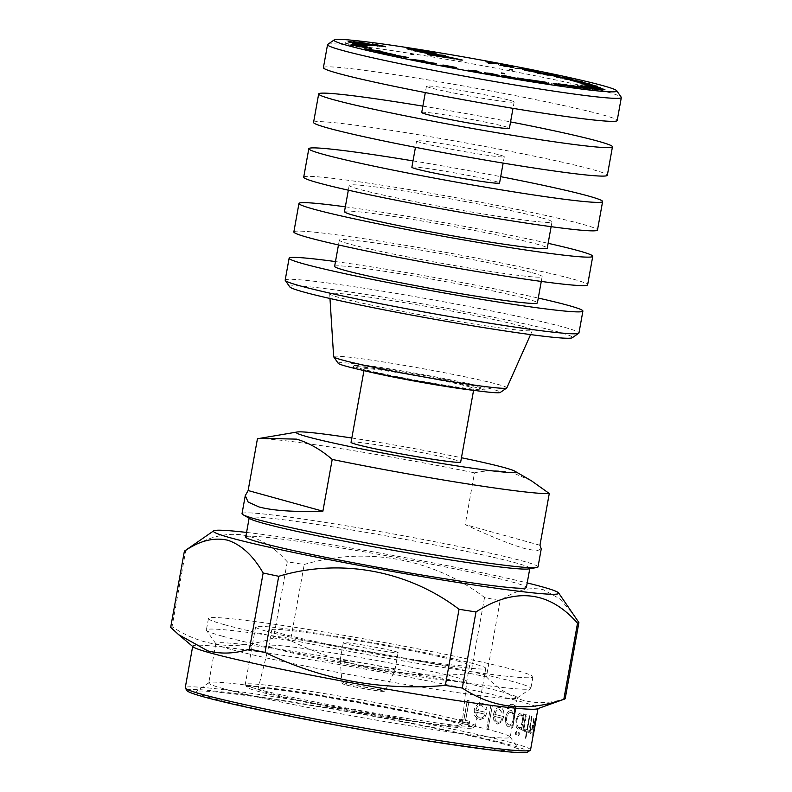 <?xml version="1.0" encoding="UTF-8"?>
<svg xmlns="http://www.w3.org/2000/svg" width="792" height="792" viewBox="0 0 792 792"><rect width="100%" height="100%" fill="white"/><g stroke="black" fill="none" stroke-linecap="round" stroke-linejoin="round"><path stroke-width="0.59" stroke-dasharray="3.96 2.97" d="M504.385 74.022L501.257 73.498L504.385 74.022M512.345 70.33L509.226 69.805L512.345 70.33M413.681 54.856L410.553 54.331L413.681 54.856M426.195 53.272L424.195 52.935L426.195 53.272M423.75 52.886L426.908 53.42L423.75 52.886M422.671 52.737L413.028 50.886L426.324 53.509L431.521 55.084L427.779 55.202L444.975 57.687A13.702 0.624 -169.8 0 0 447.46 58.054L462.191 60.578L439.748 55.688L445.084 55.895L439.035 55.499L422.671 52.737L422.76 52.232M434.828 55.994L434.927 55.45M327.749 44.392A149.252 6.772 -169.8 0 1 445.45 59.152A149.252 6.772 -169.8 0 1 606.652 91.842A149.252 6.772 -169.8 0 1 621.225 97.198M323.403 67.666A149.252 6.772 -169.8 0 1 438.045 81.596A149.252 6.772 -169.8 0 1 602.514 114.84A149.252 6.772 -169.8 0 1 617.186 120.523M509.761 100.287A44.55 2.02 -169.8 0 1 514.147 101.99A44.55 2.02 -169.8 0 1 479.922 97.832A44.55 2.02 -169.8 0 1 430.828 87.902A44.55 2.02 -169.8 0 1 426.452 86.209A44.55 2.02 -169.8 0 1 460.667 90.367A44.55 2.02 -169.8 0 1 509.761 100.287M421.72 112.494A44.55 2.02 -169.8 0 1 455.945 116.652A44.55 2.02 -169.8 0 1 505.039 126.572A44.55 2.02 -169.8 0 1 509.414 128.264M499.91 155.044A44.55 2.02 -169.8 0 1 504.296 156.737A44.55 2.02 -169.8 0 1 470.072 152.579A44.55 2.02 -169.8 0 1 420.978 142.659A44.55 2.02 -169.8 0 1 416.602 140.966A44.55 2.02 -169.8 0 1 450.816 145.114A44.55 2.02 -169.8 0 1 499.91 155.044M411.87 167.241A44.55 2.02 -169.8 0 1 446.094 171.399A44.55 2.02 -169.8 0 1 495.188 181.328A44.55 2.02 -169.8 0 1 499.564 183.021M541.867 217.919A103.029 4.673 -169.8 0 1 551.994 221.849A103.029 4.673 -169.8 0 1 472.854 212.236A103.029 4.673 -169.8 0 1 359.32 189.288A103.029 4.673 -169.8 0 1 349.193 185.358A103.029 4.673 -169.8 0 1 428.333 194.971A103.029 4.673 -169.8 0 1 541.867 217.919M344.47 211.642A103.029 4.673 -169.8 0 1 423.601 221.255A103.029 4.673 -169.8 0 1 537.134 244.203A103.029 4.673 -169.8 0 1 547.262 248.134M532.016 272.676A103.029 4.673 -169.8 0 1 542.144 276.606A103.029 4.673 -169.8 0 1 463.003 266.993A103.029 4.673 -169.8 0 1 349.47 244.045A103.029 4.673 -169.8 0 1 339.342 240.115A103.029 4.673 -169.8 0 1 418.483 249.727A103.029 4.673 -169.8 0 1 532.016 272.676M334.61 266.399A103.029 4.673 -169.8 0 1 413.751 276.012A103.029 4.673 -169.8 0 1 527.284 298.96A103.029 4.673 -169.8 0 1 537.412 302.881M289.773 286.892A143.679 6.514 -169.8 0 1 396.911 299.455A143.679 6.514 -169.8 0 1 558.37 331.987A143.679 6.514 -169.8 0 1 572.299 337.729M285.179 280.111A149.252 6.772 -169.8 0 1 399.821 294.04A149.252 6.772 -169.8 0 1 564.29 327.284A149.252 6.772 -169.8 0 1 578.962 332.977M333.65 356.707A87.991 3.99 -169.8 0 1 400.762 364.795A87.991 3.99 -169.8 0 1 498.198 384.476A87.991 3.99 -169.8 0 1 506.84 387.872M522.354 326.334A103.029 4.673 -169.8 0 1 532.471 330.313A103.029 4.673 -169.8 0 1 452.796 320.552A103.029 4.673 -169.8 0 1 339.817 297.703A103.029 4.673 -169.8 0 1 329.69 293.822A103.029 4.673 -169.8 0 1 408.276 303.296A103.029 4.673 -169.8 0 1 522.354 326.334M338.204 363.31A82.418 3.742 -169.8 0 1 399.663 370.517A82.418 3.742 -169.8 0 1 492.277 389.179A82.418 3.742 -169.8 0 1 500.267 392.466M293.852 231.927A149.252 6.772 -169.8 0 1 408.494 245.857A149.252 6.772 -169.8 0 1 572.962 279.101A149.252 6.772 -169.8 0 1 587.634 284.793M303.702 177.17A149.252 6.772 -169.8 0 1 418.344 191.1A149.252 6.772 -169.8 0 1 582.813 224.344A149.252 6.772 -169.8 0 1 597.485 230.036M313.553 122.423A149.252 6.772 -169.8 0 1 428.195 136.353A149.252 6.772 -169.8 0 1 592.663 169.597A149.252 6.772 -169.8 0 1 607.335 175.28M267.092 631.402A116.949 5.306 10.2 0 0 395.97 657.459A116.949 5.306 10.2 0 0 485.793 668.369A116.949 5.306 10.2 0 0 474.299 663.914A116.949 5.306 10.2 0 0 345.421 637.867A116.949 5.306 10.2 0 0 255.598 626.947A116.949 5.306 10.2 0 0 267.092 631.402M256.747 688.901A116.949 5.306 10.2 0 0 383.061 714.513A116.949 5.306 10.2 0 0 475.289 726.076A116.949 5.306 10.2 0 0 475.457 725.858A116.949 5.306 10.2 0 0 463.954 721.403A116.949 5.306 10.2 0 0 335.085 695.356A116.949 5.306 10.2 0 0 245.253 684.437A116.949 5.306 10.2 0 0 245.322 684.694A116.949 5.306 10.2 0 0 256.747 688.901M461.587 723.284A114.721 5.207 -169.8 0 1 472.705 727.868A114.721 5.207 -169.8 0 1 382.239 716.522A114.721 5.207 -169.8 0 1 258.331 691.396A114.721 5.207 -169.8 0 1 247.124 687.278A114.721 5.207 -169.8 0 1 332.67 697.307A114.721 5.207 -169.8 0 1 461.587 723.284M268.191 692.941A103.584 4.702 -169.8 0 1 258.014 688.981A103.584 4.702 -169.8 0 1 337.729 698.692A103.584 4.702 -169.8 0 1 451.717 721.74A103.584 4.702 -169.8 0 1 461.904 725.67A103.584 4.702 -169.8 0 1 382.496 716.047A103.584 4.702 -169.8 0 1 268.191 692.941M278.794 649.569A100.525 4.564 -169.8 0 1 268.904 645.737A100.525 4.564 -169.8 0 1 268.914 645.718A100.525 4.564 -169.8 0 1 346.272 655.142A100.525 4.564 -169.8 0 1 456.885 677.506A100.525 4.564 -169.8 0 1 466.775 681.328A100.525 4.564 -169.8 0 1 466.775 681.338A100.525 4.564 -169.8 0 1 389.555 671.953A100.525 4.564 -169.8 0 1 278.794 649.569M459.746 661.627A100.525 4.564 10.2 0 0 348.975 639.243A100.525 4.564 10.2 0 0 271.765 629.858A100.525 4.564 10.2 0 0 281.645 633.689A100.525 4.564 10.2 0 0 392.416 656.083A100.525 4.564 10.2 0 0 469.626 665.458A100.525 4.564 10.2 0 0 459.746 661.627M395.366 651.529A27.849 1.267 -169.8 0 1 398.099 652.588A27.849 1.267 -169.8 0 1 376.715 649.994A27.849 1.267 -169.8 0 1 346.025 643.787A27.849 1.267 -169.8 0 1 343.292 642.728A27.849 1.267 -169.8 0 1 364.676 645.322A27.849 1.267 -169.8 0 1 395.366 651.529M392.208 669.052A27.849 1.267 -169.8 0 1 394.951 670.111A27.849 1.267 -169.8 0 1 394.941 670.121A27.849 1.267 -169.8 0 1 373.398 667.488A27.849 1.267 -169.8 0 1 342.877 661.31A27.849 1.267 -169.8 0 1 340.134 660.261A27.849 1.267 -169.8 0 1 340.134 660.251A27.849 1.267 -169.8 0 1 361.528 662.845A27.849 1.267 -169.8 0 1 392.208 669.052M187.15 690.743A173.2 7.861 -169.8 0 1 316.305 705.89A173.2 7.861 -169.8 0 1 510.929 745.094A173.2 7.861 -169.8 0 1 527.719 752.024M530.541 749.905A175.428 7.96 10.2 0 0 513.295 743.223A175.428 7.96 10.2 0 0 319.978 704.147A175.428 7.96 10.2 0 0 185.239 687.773M503.029 743.856A164.29 7.455 10.2 0 0 325.591 707.88A164.29 7.455 10.2 0 0 196.03 691.634A164.29 7.455 10.2 0 0 211.959 698.197A164.29 7.455 10.2 0 0 396.564 735.392A164.29 7.455 10.2 0 0 519.077 749.757A164.29 7.455 10.2 0 0 503.029 743.856M223.79 688.793A153.153 6.95 -169.8 0 1 208.732 682.961A153.153 6.95 -169.8 0 1 208.949 682.674A153.153 6.95 -169.8 0 1 329.719 697.821A153.153 6.95 -169.8 0 1 495.139 731.362A153.153 6.95 -169.8 0 1 510.097 736.857A153.153 6.95 -169.8 0 1 510.197 737.194A153.153 6.95 -169.8 0 1 392.555 722.908A153.153 6.95 -169.8 0 1 223.79 688.793M222.592 636.243A164.845 7.474 -169.8 0 1 206.494 630.333A164.845 7.474 -169.8 0 1 206.385 629.967A164.845 7.474 -169.8 0 1 333.006 645.351A164.845 7.474 -169.8 0 1 514.661 682.07A164.845 7.474 -169.8 0 1 530.868 688.347A164.845 7.474 -169.8 0 1 530.64 688.654A164.845 7.474 -169.8 0 1 400.643 672.349A164.845 7.474 -169.8 0 1 222.592 636.243M230.888 649.371A153.153 6.95 -169.8 0 1 215.929 643.876A153.153 6.95 -169.8 0 1 215.83 643.54A153.153 6.95 -169.8 0 1 333.462 657.825A153.153 6.95 -169.8 0 1 502.227 691.941A153.153 6.95 -169.8 0 1 517.285 697.772A153.153 6.95 -169.8 0 1 517.077 698.059A153.153 6.95 -169.8 0 1 396.307 682.912A153.153 6.95 -169.8 0 1 230.888 649.371M516.81 720.423L518.037 716.849L520.7 714.859C522.215 715.592 522.69 717.928 522.106 721.868C521.294 725.759 520.067 727.63 518.433 727.492L516.691 724.324L516.81 720.423L516.79 724.333L518.532 727.511C520.156 727.66 521.384 725.779 522.205 721.888L522.106 721.868M523.136 716.691L523.641 713.919A175.537 7.96 -169.8 0 1 524.363 714.137L521.482 730.145A175.537 7.96 10.2 0 0 520.76 729.927L521.294 726.967L518.166 729.472L516.295 727.115L516.028 720.225L518.651 714.018L520.898 712.849L523.136 716.691L521.027 712.879L518.552 714.008L515.929 720.205L516.196 727.096L518.404 729.521L521.195 726.947L520.661 729.907A175.428 7.96 -169.8 0 1 521.384 730.125L524.264 714.117A175.428 7.96 10.2 0 0 523.542 713.909L523.037 716.671M522.205 721.888C522.789 717.968 522.324 715.631 520.799 714.869L518.136 716.869L516.909 720.443M518.968 732.075L517.909 733.689L518.305 735.728L519.344 734.105L519.067 732.085L519.344 734.105M516.443 731.353L515.335 732.966L515.79 735.006L516.879 733.392L516.542 731.372L516.879 733.392M536.055 719.245A175.428 7.96 10.2 0 0 536.065 719.186L534.452 728.145M533.372 733.541L533.184 735.194A175.428 7.96 -169.8 0 1 533.174 735.243A175.428 7.96 -169.8 0 1 533.164 735.293L532.996 735.758M533.659 725.69L535.293 720.185L535.263 723.096L535.61 718.215L533.353 725.927L532.689 734.808L534.669 726.591A175.428 7.96 10.2 0 0 533.659 725.69L533.768 725.7A175.537 7.96 -169.8 0 1 534.778 726.611L534.669 726.591M531.967 716.691A175.428 7.96 10.2 0 0 531.511 716.513L528.63 732.521A175.428 7.96 -169.8 0 1 529.086 732.689L529.601 729.808L530.284 733.491C531.165 733.204 531.986 730.66 532.759 725.848L534.234 717.671A175.428 7.96 10.2 0 0 533.917 717.522L531.877 728.67L530.571 731.491L530.214 726.799L532.066 716.701L530.214 726.799M525.65 731.471A175.428 7.96 -169.8 0 1 526.462 731.739L525.304 738.203A175.428 7.96 -169.8 0 1 525.848 738.392L527.007 731.927A175.428 7.96 -169.8 0 1 527.739 732.194L528.096 730.224A175.428 7.96 10.2 0 0 527.363 729.967L529.888 715.928A175.428 7.96 10.2 0 0 529.343 715.74L526.819 729.779A175.428 7.96 10.2 0 0 526.007 729.501L525.65 731.471L526.007 729.501M526.324 714.75A175.428 7.96 10.2 0 0 525.66 714.542L522.779 730.551A175.428 7.96 -169.8 0 1 523.443 730.759L523.868 728.402L524.66 731.442L525.284 731.066L524.482 725.66L526.423 714.77L524.482 725.66M193.149 646.876A175.428 7.96 -169.8 0 1 192.723 646.163A175.428 7.96 -169.8 0 1 327.472 662.528A175.428 7.96 -169.8 0 1 520.78 701.603A175.428 7.96 -169.8 0 1 538.025 708.296A175.428 7.96 -169.8 0 1 537.382 708.81M565.201 698.653C550.925 703.237 537.035 703.821 523.532 700.415C510.286 696.485 497.921 688.644 486.417 676.883L500.108 600.762C515.077 590.327 529.521 586.654 543.441 589.743L559.746 598.782L574.081 615.146M224.661 624.749A164.845 7.474 -169.8 0 1 208.454 618.463A164.845 7.474 -169.8 0 1 335.075 633.847A164.845 7.474 -169.8 0 1 516.731 670.567A164.845 7.474 -169.8 0 1 532.937 676.853A164.845 7.474 -169.8 0 1 406.316 661.468A164.845 7.474 -169.8 0 1 224.661 624.749M468.399 386.555A55.688 2.524 -169.8 0 1 473.873 388.684A55.688 2.524 -169.8 0 1 431.105 383.486A55.688 2.524 -169.8 0 1 369.735 371.082A55.688 2.524 -169.8 0 1 364.261 368.953A55.688 2.524 -169.8 0 1 407.038 374.151A55.688 2.524 -169.8 0 1 468.399 386.555M351.054 442.322A55.688 2.524 -169.8 0 1 393.832 447.52A55.688 2.524 -169.8 0 1 455.202 459.924A55.688 2.524 -169.8 0 1 460.677 462.053M531.452 480.803L513.681 473.2C501.118 470.032 488.06 469.913 474.507 472.834L465.201 524.591C491.466 536.788 511.543 544.837 525.452 548.757L536.847 550.846L541.243 548.915M242.025 513.662A150.361 6.821 -169.8 0 1 357.519 527.69A150.361 6.821 -169.8 0 1 523.215 561.182A150.361 6.821 -169.8 0 1 538.006 566.914M250.153 518.819A142.57 6.465 -169.8 0 1 249.203 517.829A142.57 6.465 -169.8 0 1 358.707 531.135A142.57 6.465 -169.8 0 1 515.81 562.894A142.57 6.465 -169.8 0 1 529.828 568.329A142.57 6.465 -169.8 0 1 528.591 568.923M360.013 368.428A66.884 3.029 10.2 0 0 433.719 383.328A66.884 3.029 10.2 0 0 485.09 389.565A66.884 3.029 10.2 0 0 478.517 387.021A66.884 3.029 10.2 0 0 404.811 372.121A66.884 3.029 10.2 0 0 353.44 365.874A66.884 3.029 10.2 0 0 360.013 368.428M362.706 370.29A66.884 3.029 -169.8 0 1 359.815 369.517A66.884 3.029 -169.8 0 1 353.242 366.973A66.884 3.029 -169.8 0 1 404.613 373.21A66.884 3.029 -169.8 0 1 478.318 388.11A66.884 3.029 -169.8 0 1 484.892 390.664A66.884 3.029 -169.8 0 1 474.863 390.476M245.748 536.996A142.57 6.465 -169.8 0 1 355.262 550.301A142.57 6.465 -169.8 0 1 512.365 582.051A142.57 6.465 -169.8 0 1 526.383 587.486M257.44 438.778A150.361 6.821 -169.8 0 1 474.507 472.834M351.826 438.016A111.385 5.049 -169.8 0 1 461.449 457.746M539.966 545.242L465.201 524.591M246.569 532.432A175.428 7.96 -169.8 0 1 527.205 582.922M184.595 551.004A200.485 9.098 -169.8 0 1 185.734 550.598C224.611 525.65 258.459 529.393 287.278 561.825A200.485 9.098 -169.8 0 1 304.217 564.488C365.399 546.203 433.214 558.32 484.536 597.475A200.485 9.098 -169.8 0 1 500.108 600.762M170.676 627.353A200.485 9.098 -169.8 0 1 172.042 626.719L185.734 550.598M287.278 561.825L273.577 637.946A200.485 9.098 -169.8 0 1 290.525 640.599L304.217 564.488M484.536 597.475L470.844 673.596A200.485 9.098 -169.8 0 1 486.417 676.883M273.577 637.946C236.887 650.875 203.039 647.133 172.042 626.719M470.844 673.596C408.009 679.308 347.906 668.309 290.525 640.599M467.3 700.375L463.765 720.027A175.428 7.96 10.2 0 0 459.39 719.096L458.984 721.344A175.428 7.96 -169.8 0 1 469.26 723.551L469.656 721.304A175.428 7.96 10.2 0 0 465.518 720.403L469.052 700.752A175.428 7.96 10.2 0 0 467.3 700.375L467.419 700.395A175.537 7.96 -169.8 0 1 469.171 700.772L469.052 700.752M475.814 710.107C476.814 706.474 478.724 704.85 481.536 705.246L485.417 709.622L486.862 708.998C486.199 705.761 484.605 703.87 482.08 703.316L481.585 703.237L482.08 703.316C478.18 702.751 475.527 705.019 474.121 710.127L474.685 715.8L479.14 719.898L484.585 717.849L486.862 712.582A175.428 7.96 10.2 0 0 475.814 710.107L475.923 710.117A175.537 7.96 -169.8 0 1 486.961 712.602L486.862 712.582M512.236 704.355L512.751 704.454C514.562 704.831 515.533 706.682 515.661 710.008L512.771 727.69A175.537 7.96 10.2 0 0 511.83 727.442L512.335 724.64L508.613 726.898C506.048 725.739 505.058 722.621 505.633 717.532C506.83 712.661 508.791 710.345 511.503 710.602L514.157 714.503L514.305 713.671C515.127 709.474 514.463 707.048 512.295 706.395L508.533 708.672A175.537 7.96 10.2 0 0 507.444 708.394C508.969 705.167 510.741 703.86 512.751 704.454L512.652 704.444C510.652 703.831 508.89 705.147 507.345 708.385A175.428 7.96 -169.8 0 1 508.434 708.652L512.196 706.385C514.354 707.009 515.018 709.434 514.206 713.661L514.058 714.493L511.404 710.582C508.702 710.315 506.741 712.632 505.534 717.522C504.95 722.591 505.94 725.71 508.513 726.878L512.236 724.63L511.731 727.422A175.428 7.96 -169.8 0 1 512.672 727.68L515.562 709.988C515.443 706.682 514.473 704.831 512.652 704.444L512.236 704.365M494.832 714.433C495.723 710.85 497.327 709.187 499.643 709.424L502.633 713.671L503.831 713.008C503.425 709.85 502.207 708.018 500.158 707.503L500.158 707.503C496.94 707.117 494.703 709.454 493.456 714.503L493.723 720.136L497.208 724.076L501.683 721.868L503.692 716.572A175.428 7.96 10.2 0 0 494.832 714.433L494.931 714.453A175.537 7.96 -169.8 0 1 503.801 716.582L503.692 716.572M492.208 705.919A175.428 7.96 10.2 0 0 490.832 705.603L486.793 728.066A175.428 7.96 -169.8 0 1 488.169 728.383L492.317 705.939L488.169 728.383M533.283 735.263A175.537 7.96 10.2 0 0 533.293 735.214L536.174 719.205M534.778 726.611L532.798 734.818L533.462 725.937L535.768 718.255L535.372 723.116L535.402 720.195L533.768 725.7M533.333 727.67A175.428 7.96 -169.8 0 1 534.253 728.442L533.056 732.847L533.333 727.67L533.155 732.857L534.362 728.462A175.537 7.96 10.2 0 0 533.432 727.68M530.313 726.808L530.67 731.511L531.976 728.689L534.026 717.542A175.537 7.96 -169.8 0 1 534.333 717.691L532.867 725.868C532.095 730.66 531.264 733.214 530.383 733.501L529.699 729.818L529.185 732.709A175.537 7.96 10.2 0 0 528.729 732.541L531.511 716.513M526.106 729.521A175.537 7.96 -169.8 0 1 526.918 729.788L529.442 715.75A175.537 7.96 -169.8 0 1 529.987 715.938L527.462 729.976A175.537 7.96 -169.8 0 1 528.195 730.244L527.838 732.204A175.537 7.96 10.2 0 0 527.106 731.947L525.947 738.401A175.537 7.96 10.2 0 0 525.403 738.213L526.462 731.739M526.561 731.759A175.537 7.96 10.2 0 0 525.759 731.481M524.581 725.68L525.383 731.075L524.759 731.452L523.967 728.412L523.542 730.769A175.537 7.96 10.2 0 0 522.878 730.561L525.66 714.542M525.759 714.562A175.537 7.96 -169.8 0 1 526.423 714.77M516.978 733.412L515.889 735.026L515.335 732.966M515.434 732.976L516.542 731.372M519.443 734.125L518.404 735.738L517.909 733.689M518.008 733.709L519.067 732.085M513.157 719.512C512.355 723.294 510.949 725.106 508.949 724.937C506.949 724.096 506.177 721.69 506.642 717.71C507.543 713.958 509.038 712.236 511.107 712.562C513.058 713.255 513.731 715.572 513.157 719.512L513.256 719.532C513.84 715.602 513.157 713.295 511.206 712.582L510.929 712.533M510.929 712.523L511.206 712.582C509.157 712.236 507.662 713.948 506.741 717.73C506.276 721.7 507.038 724.106 509.048 724.947C511.038 725.145 512.434 723.334 513.256 719.532M503.801 716.582L501.781 721.888L497.307 724.086L493.822 720.146L493.565 714.523C494.792 709.483 497.029 707.147 500.257 707.513C502.286 708.008 503.514 709.84 503.93 713.018L502.732 713.681L499.752 709.444C497.435 709.187 495.832 710.85 494.931 714.453M494.614 716.433A175.428 7.96 -169.8 0 1 502.197 718.255C501.128 721.195 499.603 722.482 497.623 722.126L495.267 719.997L494.614 716.433L495.366 720.017L497.722 722.136C499.693 722.512 501.217 721.225 502.296 718.265A175.537 7.96 10.2 0 0 494.713 716.443M488.268 728.402A175.537 7.96 10.2 0 0 486.902 728.076L490.832 705.603M490.941 705.613A175.537 7.96 -169.8 0 1 492.317 705.939M486.961 712.602L484.694 717.859L479.239 719.908L474.794 715.819L474.23 710.137C475.616 705.038 478.269 702.771 482.189 703.336C484.694 703.87 486.288 705.761 486.971 709.018L485.516 709.642L481.645 705.256C478.853 704.86 476.942 706.474 475.923 710.117M475.626 712.107A175.428 7.96 -169.8 0 1 485.07 714.216C483.823 717.176 481.991 718.413 479.566 717.948L476.576 715.721L475.626 712.107L476.685 715.74L479.675 717.968C482.08 718.443 483.912 717.196 485.169 714.236A175.537 7.96 10.2 0 0 475.735 712.127M469.171 700.772L465.627 720.423A175.537 7.96 -169.8 0 1 469.765 721.324L469.359 723.571A175.537 7.96 10.2 0 0 459.103 721.354L459.508 719.116A175.537 7.96 -169.8 0 1 463.874 720.047L463.765 720.027M463.874 720.047L467.419 700.395M422.869 106.128A149.252 6.772 -169.8 0 1 510.563 121.909M413.008 160.885A149.252 6.772 -169.8 0 1 500.712 176.665M345.332 206.821A149.252 6.772 -169.8 0 1 548.133 243.312M335.481 261.578A149.252 6.772 -169.8 0 1 538.283 298.059M490.337 62.905L485.724 62.053L490.357 62.816M485.823 61.499L485.724 62.053M488.12 62.816L488.03 63.36L489.505 63.073M490.228 63.202L490.129 63.756L488.03 63.36M492.545 62.746L490.129 63.756M497.138 63.598L497.049 64.152L492.446 63.291M497.386 63.548L497.049 64.152M491.317 62.994L497.287 64.103M511.008 67.043L512.295 67.775L504.058 66.419L498.505 64.964L501.583 65.3L513.394 67.577L500.188 65.38L500.287 64.825M504.454 65.924L510.929 67.469M500.514 64.786L500.415 65.34L504.365 66.389M513.741 67.33L513.642 67.874L513.454 67.27M498.564 64.607L498.208 65.003L498.307 64.459M504.157 65.865L504.058 66.419M512.394 67.231L512.295 67.775M501.138 64.904L512.008 67.478L501.049 65.37M507.801 65.885L507.702 66.429M503.702 65.162L503.603 65.716M514.978 67.944L514.879 68.488L524.591 69.34L514.879 68.488M516.82 68.31L516.721 68.855M524.69 68.795L524.591 69.34M534.273 71.706L535.243 72.409L526.65 70.894L523.423 69.815L527.432 70.359L538.213 72.567L524.363 70.171L524.462 69.617M527.432 70.488L534.194 72.151M525.244 69.627L525.146 70.171L527.353 70.943M537.332 72.092L537.233 72.646L538.293 72.141M523.462 69.617L522.443 69.815L522.542 69.27M526.749 70.349L526.65 70.894M535.342 71.864L535.243 72.409M526.205 69.815L536.135 72.329L536.491 71.735M536.224 71.864L526.116 70.28M533.362 70.943L533.264 71.498M529.284 70.191L529.185 70.736M555.014 75.745L558.152 76.675L547.262 75.329L538.817 73.765L535.531 72.765L537.144 73.161L537.243 72.616M552.123 74.903L554.944 76.141M540.936 73.28L552.054 75.329M542.411 73.616L542.312 74.161C538.798 73.379 538.332 73.121 540.916 73.399L539.233 73.319L539.332 72.765M549.004 75.012L542.312 74.161M539.926 73.428L548.45 75.359M537.313 72.587L537.214 73.131L539.847 73.874M535.6 72.409L535.214 72.824L535.313 72.27M538.916 73.21L538.817 73.765M547.361 74.785L547.262 75.329M558.251 76.131L558.152 76.675M551.173 74.686L551.074 75.24L541.134 73.656L541.233 73.111M552.083 75.389L553.39 75.874L553.489 75.319M543.698 73.884L552.014 75.794C554.073 76.022 553.766 75.834 551.074 75.24M542.52 73.181L542.421 73.725C540.411 73.517 540.807 73.715 543.619 74.329M572.23 79.457L573.448 80.18L556.301 77.309C553.469 76.616 553.747 76.487 557.142 76.933L572.151 79.883M573.547 79.636L573.448 80.18M557.212 76.527L557.142 76.933C553.747 76.487 553.469 76.616 556.301 77.309L556.4 76.765M560.795 77.755L560.696 78.299M562.082 78.052L561.983 78.606M567.171 78.26L567.072 78.814L558.4 77.23C555.836 76.903 555.628 77.002 557.786 77.527L566.448 79.101C569.101 79.448 569.309 79.358 567.072 78.814C569.309 79.358 569.101 79.448 566.448 79.101L566.528 78.665M558.499 76.685L558.4 77.23C555.836 76.903 555.628 77.002 557.786 77.527L557.865 77.091M571.022 78.725L570.804 79.259L568.498 78.834L570.804 79.259L570.903 78.715M568.715 78.319L568.498 78.834L568.597 78.289M574.843 79.616L574.626 80.15L572.319 79.725L574.626 80.15L574.725 79.596M572.537 79.2L572.319 79.725L572.418 79.18M564.389 78.606L564.29 79.151L581.239 82.091L564.29 79.151M565.518 78.883L565.419 79.438M574.408 80.22L574.309 80.764M579.011 81.091L578.912 81.635M579.378 81.2L579.279 81.744M581.338 81.546L581.239 82.091M578.219 80.764L578.12 81.309M583.664 82.309L589.535 83.714L586.11 83.358L570.22 80.655L583.595 82.695M580.892 81.576L580.793 82.13M570.319 80.101L570.22 80.655M571.299 80.358L571.2 80.913M583.199 82.18L583.1 82.734M584.734 82.586L584.635 83.13M586.209 82.814L586.11 83.358M589.634 83.17L589.535 83.714M574.052 81.111L573.952 81.655L591.901 85.041L592 84.487M574.804 81.329L573.952 81.655M583.991 82.814L583.892 83.368L574.705 81.873M589.723 83.992L589.624 84.546L583.892 83.368M588.327 84.071L590 84.694L590.099 84.15M578.378 82.378L578.279 82.932L588.248 84.516M579.12 82.596L578.279 82.932M591.515 84.506L579.021 83.15M589.01 83.606L588.911 84.16M588.179 84.952L587.595 85.496L581.506 84.12L581.358 83.427M583.288 84.041L588.09 85.506M587.991 84.368L587.892 84.912L583.219 84.397L583.169 83.764M591.02 85.536L590.921 86.081L587.892 84.912M595.752 86.259L595.653 86.803L590.921 86.081M597.237 86.387L597.396 86.892L597.495 86.348M593.089 85.318L597.168 86.764L595.653 86.803M587.634 84.308L593.01 85.764M581.605 83.576L581.506 84.12L587.555 84.764M587.694 84.952L587.595 85.496M589.634 85.001L592.099 86.179L595.337 86.447L589.594 85.209M595.436 85.902L595.337 86.447L595.584 86.001M593.168 85.338L593.069 85.882M584.159 84.516L584.06 85.061L600.227 88.169L584.06 85.061M584.347 84.645L584.248 85.189M594.782 86.486L594.683 87.031M598.237 87.288L598.297 87.823M599.98 87.645L600.237 88.189M599.554 87.308L599.455 87.853M590.971 87.466L604.811 90.001L590.743 87.526L583.922 86.041L591.06 87.011M604.91 89.456L604.811 90.001M586.357 85.853L586.258 86.407M588.159 86.061L588.06 86.605M604.741 89.526L604.643 90.07M593.861 87.853L602.94 90.377L581.684 86.348L593.782 88.308M581.754 85.912L581.526 86.377L581.625 85.833M590.872 87.862L590.773 88.417M603.039 89.833L603.088 90.347L603.187 89.793M593.416 87.764L593.317 88.318L583.397 86.714L583.496 86.17M591.228 87.932L593.317 88.318M583.595 86.14L583.496 86.694L591.149 88.387M596.485 89.565L597.881 90.209L596.455 90.13L577.15 86.318L596.426 89.852M597.98 89.654L597.881 90.209M577.249 85.774L577.15 86.318M596.554 89.575L596.455 90.13M589.159 88.991L590.258 89.654L588.288 89.466L570.25 85.754L589.09 89.347M590.357 89.1L590.258 89.654M570.349 85.209L570.25 85.754M588.387 88.912L588.288 89.466M576.398 87.09L576.299 87.635L577.497 87.783C580.665 88.486 581.13 88.714 578.873 88.486L558.033 84.388L566.537 85.388L577.388 88.159L578.477 87.655M577.457 87.734L577.388 88.159C578.932 88.318 578.576 88.14 576.299 87.635M558.132 83.843L558.033 84.388M559.716 84.18L559.617 84.724M565.498 84.863L565.399 85.407M570.21 86.427L570.111 86.971M578.972 87.932L578.873 88.486L580.318 88.555L580.417 88.001M553.153 83.635L560.558 85.189M561.082 85.437L563.013 86.447L553.083 84.051M563.409 85.942L563.31 86.486M548.361 82.546L548.262 83.091M549.915 83.061L549.816 83.615M551.301 83.378L551.202 83.922M553.083 83.615L552.984 84.16M563.112 85.902L563.013 86.447M558.914 84.397L558.815 84.942L554.459 84.358L560.459 85.724L558.815 84.942M549.034 83.853L548.519 84.338L528.799 80.249L545.213 82.675M548.618 83.794L548.519 84.338M546.876 83.427L548.935 84.397M543.48 81.853L543.381 82.398M528.898 79.705L528.799 80.249M539.154 81.833L546.242 83.754L539.075 82.269M545.035 82.586L544.936 83.13M531.798 81.249L533.669 81.913L533.768 81.368M521.007 78.537L531.798 81.269C534.808 82.041 534.224 82.14 530.036 81.546L518.948 79.24L517.196 78.606L517.295 78.061M519.047 78.685L518.948 79.24C516.018 78.467 516.671 78.388 520.918 78.982M530.125 81.002L530.036 81.546M529.224 80.853L529.145 81.309C532.194 81.715 532.481 81.606 529.996 80.982L519.176 78.992L529.145 81.309C532.194 81.715 532.481 81.606 529.996 80.982L530.096 80.428M521.74 78.646L521.641 79.2M506.187 76.131L516.77 79.16L516.869 78.606M515.265 78.547L515.8 78.725C518.027 79.378 516.829 79.358 512.196 78.656L502.296 76.487L501.405 76.072L502.979 76.121M503.415 76.181L506.108 76.586M502.395 75.933L502.296 76.487M512.295 78.111L512.196 78.656M514.008 77.864L513.909 78.408L503.385 76.408L511.582 78.457C515.008 78.962 515.79 78.943 513.909 78.408L514.81 78.804L514.909 78.25M506.672 76.21L506.573 76.755M503.484 75.854L504.197 76.468M499.01 75.676L499.247 76.151L499.346 75.606M490.634 73.488L497.366 75.359M498.257 75.626L493.565 75.507L485.803 73.26M486.694 73.359L490.555 73.953M485.031 72.943L484.932 73.498M493.663 74.953L493.565 75.507M493.218 75.349L497.01 75.586L486.882 73.577L493.307 74.894M497.386 75.25L497.01 75.586L497.109 75.032M490.842 73.527L490.743 74.072M486.981 73.032L486.882 73.577M470.775 70.528L478.754 71.933L473.101 71.32L481.09 73.022L470.715 70.874M468.418 70.181L468.32 70.736M474.685 71.607L474.586 72.151M481.19 72.478L481.09 73.022M478.853 71.389L478.754 71.933M474.834 71.131L474.735 71.676L470.339 71.092L479.061 72.666L474.735 71.676M449.034 66.845L448.935 67.399L440.213 65.736L450.094 67.251L442.817 65.568L456.38 68.062L444.718 65.984L444.817 65.439M440.312 65.191L440.213 65.736M453.192 67.152L453.093 67.696L448.935 67.399M448.618 66.419L453.093 67.696M444.965 65.409L444.866 65.954L448.539 66.884M451.014 66.3L450.915 66.845M454.41 67.122L454.311 67.666M442.886 65.172L442.599 65.607L442.698 65.063M447.737 66.261L447.638 66.805M436.55 63.409L436.451 63.964L433.224 64.38L431.284 63.984L433.006 63.766M433.323 63.835L433.224 64.38M436.164 63.459L436.451 63.964M423.987 61.835L433.64 63.558M434.521 63.677L436.095 63.885M424.888 61.073L423.918 62.251M410.563 59.261L410.464 59.806L422.492 61.301M412.483 59.648L412.385 60.192L410.464 59.806M422.463 61.449L412.385 60.192M421.75 61.509L421.651 62.053L422.255 61.598M433.61 63.687L422.037 62.132M431.383 63.439L431.284 63.984M393.951 56.192L387.06 54.806L396.238 56.371C393.337 55.717 393.119 55.529 395.584 55.816L405.732 57.598C408.296 58.172 408.721 58.37 407.019 58.212L405.395 57.856L406.118 57.321M387.159 54.252L387.06 54.806M402.029 56.885L401.93 57.43L393.901 56.301M397.921 56.153L401.93 57.43M404.504 56.876L404.405 57.42L397.148 56.163C395.396 55.965 395.634 56.113 397.841 56.598C395.634 56.113 395.396 55.965 397.148 56.163L397.247 55.618M405.494 57.311L405.395 57.856L404.405 57.42M407.118 57.667L407.019 58.212L408.157 57.697M395.614 55.658L395.584 55.816C393.119 55.529 393.337 55.717 396.238 56.371L396.337 55.826M390.605 54.371L390.515 54.915L377.744 52.718L376.16 52.232L376.259 51.688M394.06 54.806L395.584 55.43L395.683 54.886M381.209 52.312L394.03 54.965C396.485 55.628 395.307 55.608 390.515 54.915M377.843 52.163L377.744 52.718C375.24 52.034 376.368 52.044 381.13 52.737M389.317 54.183L379.18 52.906L389.248 54.618M379.249 52.48L378.15 52.589L378.249 52.044M392.683 54.212L392.584 54.757L393.624 55.084L393.723 54.539M387.05 53.163L386.951 53.707M382.546 52.49L382.447 53.034M386.902 52.747L386.803 53.292L369.428 50.698L364.904 49.54L364.657 48.837M369.527 50.153L369.428 50.698M385.763 52.579L386.803 53.292M377.685 51.371L385.684 53.014M377.032 51.272L377.606 51.807M381.12 51.292L381.021 51.836L376.962 51.648M379.685 51.223L381.021 51.836M375.655 50.916L379.635 51.49M367.112 49.213L375.586 51.292M365.003 48.985L364.904 49.54L367.043 49.619M368.112 49.797L375.923 51.549L368.201 49.916C366.26 49.658 366.201 49.738 368.042 50.173C366.201 49.738 366.26 49.658 368.201 49.916L368.3 49.371M374.111 50.52L374.012 51.074M353.717 45.659L353.618 46.203L351.737 45.886L348.203 44.669L371.577 49.094L353.618 46.203M351.836 45.342L351.737 45.886M371.3 48.569L371.2 49.114M371.676 48.55L371.577 49.094M348.302 44.114L348.203 44.669M366.191 46.916L366.092 47.461L364.082 47.035L364.152 46.471L364.082 47.035L367.567 47.649L367.666 47.104M367.637 47.114L366.092 47.461M345.619 42.768L345.52 43.322L353.123 44.639L352.688 43.857M345.134 42.263L345.045 42.818M356.024 44.708L355.925 45.253L345.52 43.322M354.638 44.451L355.925 45.253M352.697 43.887L352.598 44.431L359.103 44.817L359.043 45.372L354.578 44.807L354.668 44.233M364.805 46.292L359.043 45.372M364.845 46.065L364.756 46.629L361.36 46.213L361.459 45.669M366.785 46.461L366.706 46.985L361.479 46.332M359.023 45.263L366.696 46.966L366.805 46.441M354.073 42.293L355.153 43.016L349.975 42.491L350.074 41.946M348.223 41.748L349.529 42.144M350.024 42.194L354.004 42.718M356.519 43.629L356.42 44.174L347.876 42.134L347.975 41.59M363.835 44.887L363.736 45.431L356.42 44.174M369.498 45.53L369.409 46.075L363.736 45.431M361.38 43.916L367.765 45.382M368.062 45.451L369.409 46.075M359.637 43.59L359.538 44.134L361.36 44.055M361.588 43.956L361.489 44.51L359.538 44.134M362.934 43.897L361.489 44.51M356.905 43.699L367.498 45.708L362.835 44.451M350.272 41.897L350.173 42.441L356.826 44.144M355.252 42.471L355.153 43.016M372.428 45.401L372.329 45.946L353.351 42.154L366.359 44.114L359.231 42.58L378.21 46.372L364.003 44.174L372.329 45.946M353.45 41.61L353.351 42.154M373.26 45.461L373.161 46.005M368.31 43.936L368.211 44.481M377.477 45.768L377.378 46.312M378.309 45.827L378.21 46.372M358.489 41.966L358.39 42.521M368.359 43.56L368.26 44.104L385.516 47.104L368.26 44.104M366.894 43.253L366.795 43.798M372.497 43.986L372.398 44.54M379.408 45.906L379.309 46.461M385.615 46.56L385.516 47.104M438.639 55.48L426.868 53.539L436.065 55.381L438.709 55.093M431.769 55.153L430.224 54.915L431.967 55.212L431.868 54.608M440.51 56.925L444.025 57.519L440.6 56.46M448.49 58.133L449.054 58.172L448.015 58.004L448.579 57.677M439.451 56.727L444.56 57.569A15.543 0.703 -169.8 0 0 447.034 57.935L434.709 55.915L439.778 56.816L439.55 56.173M433.749 55.618L440.906 56.539L436.748 55.559L448.668 58.054L433.798 55.301M435.768 55.371L432.452 55.222L427.601 53.757L435.838 54.975M437.055 55.569L445.381 57.212L437.055 55.569L437.144 55.074M440.441 56.994L440.54 56.45M440.194 56.925L440.293 56.381M432.818 55.47L432.917 54.925M432.224 55.381L432.323 54.826M427.779 55.202L427.878 54.648M427.126 55.014L427.225 54.47M430.858 55.163L430.947 54.618M429.274 54.727L429.373 54.183M431.521 55.084L431.61 54.569M426.324 53.509L426.423 52.955M413.028 50.886L413.127 50.342M413.355 50.906L413.454 50.401M434.065 54.43L434.155 53.925M433.353 54.232L433.452 53.678M445.084 55.895L445.183 55.351M461.597 60.41L461.687 59.905M462.191 60.578L462.29 60.024M450.747 58.38L450.836 57.885M451.143 58.489L451.242 57.945M448.965 58.261L449.054 57.757M449.302 58.361L449.401 57.806M447.579 58.083L447.678 57.539M447.46 58.054L447.559 57.509M444.975 57.687L445.074 57.163M445.144 57.737L445.243 57.182M439.778 56.816L439.867 56.311M446.292 57.737L446.391 57.182M444.025 57.519L444.114 57.014M443.728 57.43L443.827 56.885M440.817 57.014L441.005 55.994M448.668 58.054L448.757 57.559M446.173 57.42L446.272 56.866M434.125 55.678L434.214 55.123M434.382 55.47L434.481 54.915M436.748 55.559L436.847 55.014M445.381 57.212L445.47 56.717M439.352 55.668L439.451 55.123M435.699 54.727L435.798 54.183M439.213 53.985L439.115 54.529L435.758 53.44M439.115 54.529L410.305 50.015L410.404 49.46M410.305 50.015L406.92 49.074L407.019 48.53M435.729 53.599L406.92 49.074M383.437 689.089A22.166 1.01 -169.8 0 1 385.615 689.941A22.166 1.01 -169.8 0 1 368.458 687.842A22.166 1.01 -169.8 0 1 344.154 682.922A22.166 1.01 -169.8 0 1 341.976 682.09A22.166 1.01 -169.8 0 1 358.875 684.13A22.166 1.01 -169.8 0 1 383.437 689.089M381.239 690.406A20.018 0.911 -169.8 0 1 372.091 690A20.018 0.911 -169.8 0 1 345.767 684.842A20.018 0.911 -169.8 0 1 354.915 685.258A20.018 0.911 -169.8 0 1 381.239 690.406M550.717 75.23L550.618 75.775M569.814 79.517L569.715 80.071M580.011 82.17L579.912 82.715M586.436 83.774L586.337 84.318M589.495 85.546L589.397 86.09M590.842 86.971L590.743 87.526M566.785 85.447L566.686 85.991M367.3 49.589L367.201 50.134M501.356 72.953L501.257 73.498M509.325 69.26L509.226 69.805M410.652 53.777L410.553 54.331M424.195 52.935L424.294 52.381M514.147 101.99L512.998 108.346M504.296 156.737L503.148 163.102M551.994 221.849L551.123 226.67M542.144 276.606L541.273 281.427M530.571 334.59L532.471 330.313M485.793 668.369L475.457 725.858M472.705 727.868L475.289 726.076M268.914 645.718L258.014 688.981M271.765 629.858L268.904 645.737M398.099 652.588L394.951 670.111L385.615 689.941C385.496 691.386 383.526 691.763 379.705 691.069C371.735 690.208 351.46 686.496 345.569 684.803C343.203 684.367 342.005 683.456 341.976 682.09L340.134 660.261M208.949 682.674L196.03 691.634M215.929 643.876L206.494 630.333M215.83 643.54L208.732 682.961M533.174 735.243L533.085 735.768M208.454 618.463L206.385 629.967M473.873 388.684L473.576 390.337M485.09 389.565L484.892 390.664M353.44 365.874L353.242 366.973M364.261 368.953L363.964 370.607M532.937 676.853L530.868 688.347M517.285 697.772L510.197 737.194M517.077 698.059L530.64 688.654M510.097 736.857L519.077 749.757M343.292 642.728L340.134 660.251M469.626 665.458L466.775 681.338L461.904 725.67M247.124 687.278L245.322 684.694M255.598 626.947L245.253 684.437M329.977 298.495L329.69 293.822M339.342 240.115L338.471 244.936M349.193 185.358L348.332 190.179M416.602 140.966L415.453 147.322M426.452 86.209L425.304 92.565M514.087 67.28L513.988 67.825M538.431 72.102L538.332 72.656M554.459 76.171L554.36 76.715M568.715 78.725L568.616 79.279M556.39 76.527L556.291 77.072M568.181 78.16L568.092 78.715M571.458 78.754L571.359 79.299M572.012 79.051L571.913 79.596M575.279 79.636L575.18 80.19M531.779 81.012L531.679 81.556M501.504 75.527L501.405 76.072M503.474 75.883L503.375 76.428M484.773 72.735L484.674 73.28M486.743 73.102L486.644 73.646M396.059 55.539L395.96 56.093M393.961 55.163L393.862 55.707M366.745 49.213L366.647 49.767M369.805 45.461L369.706 46.005M431.987 55.47L432.085 54.925M422.136 52.559L422.235 52.015M428.363 53.678L428.462 53.133M426.304 53.312L426.403 52.767M413.939 54.371L413.84 54.915M512.612 69.854L512.513 70.399M504.643 73.537L504.544 74.092"/><path stroke-width="1.19" d="M504.474 73.478L501.356 72.953L504.474 73.478M512.444 69.785L509.325 69.26L512.444 69.785M413.78 54.311L410.652 53.777L413.78 54.311M426.294 52.718L424.294 52.381L426.294 52.718M423.849 52.341L427.007 52.876L423.849 52.341M422.76 52.232L413.127 50.342L426.423 52.955L431.62 54.529L427.878 54.648L445.074 57.143A13.702 0.624 -169.8 0 0 447.559 57.509L450.123 57.796M439.105 55.103L422.77 52.193M616.74 90.753L621.225 97.198A149.252 6.772 -169.8 0 1 621.324 97.535A149.252 6.772 -169.8 0 1 506.682 83.606A149.252 6.772 -169.8 0 1 342.213 50.361A149.252 6.772 -169.8 0 1 327.542 44.669A149.252 6.772 -169.8 0 1 327.749 44.392L334.204 39.917A143.679 6.514 -169.8 0 1 447.51 54.123A143.679 6.514 -169.8 0 1 602.702 85.595A143.679 6.514 -169.8 0 1 616.74 90.753A143.679 6.514 -169.8 0 1 509.593 78.19A143.679 6.514 -169.8 0 1 348.133 45.659A143.679 6.514 -169.8 0 1 334.204 39.917M621.324 97.535L617.186 120.523A149.252 6.772 -169.8 0 1 502.544 106.603A149.252 6.772 -169.8 0 1 338.075 73.359A149.252 6.772 -169.8 0 1 323.403 67.666L327.542 44.669M512.998 108.346L509.414 128.264A44.55 2.02 -169.8 0 1 475.2 124.106A44.55 2.02 -169.8 0 1 426.096 114.187A44.55 2.02 -169.8 0 1 421.72 112.494L425.304 92.565M503.148 163.102L499.564 183.021A44.55 2.02 -169.8 0 1 465.34 178.863A44.55 2.02 -169.8 0 1 416.245 168.944A44.55 2.02 -169.8 0 1 411.87 167.241L415.453 147.322M551.123 226.67L547.262 248.134A103.029 4.673 -169.8 0 1 468.131 238.521A103.029 4.673 -169.8 0 1 354.598 215.572A103.029 4.673 -169.8 0 1 344.47 211.642L348.332 190.179M541.273 281.427L537.412 302.881A103.029 4.673 -169.8 0 1 458.271 293.268A103.029 4.673 -169.8 0 1 344.748 270.32A103.029 4.673 -169.8 0 1 334.61 266.399L338.471 244.936M538.283 298.059A149.252 6.772 -169.8 0 1 568.23 305.385A149.252 6.772 -169.8 0 1 582.902 311.068L578.962 332.977A149.252 6.772 -169.8 0 1 578.754 333.244L572.299 337.729A143.679 6.514 -169.8 0 1 458.994 323.522A143.679 6.514 -169.8 0 1 303.801 292.05A143.679 6.514 -169.8 0 1 289.773 286.892L285.278 280.437A149.252 6.772 -169.8 0 1 285.179 280.111L289.12 258.212A149.252 6.772 -169.8 0 1 335.481 261.578M578.754 333.244A149.252 6.772 -169.8 0 1 461.063 318.493A149.252 6.772 -169.8 0 1 299.851 285.803A149.252 6.772 -169.8 0 1 285.278 280.437M530.571 334.59L506.84 387.872A87.991 3.99 -169.8 0 1 506.732 387.991A87.991 3.99 -169.8 0 1 437.342 379.289A87.991 3.99 -169.8 0 1 342.302 360.013A87.991 3.99 -169.8 0 1 333.709 356.855A87.991 3.99 -169.8 0 1 333.65 356.707L329.977 298.495M506.732 387.991L500.267 392.466A82.418 3.742 -169.8 0 1 435.273 384.318A82.418 3.742 -169.8 0 1 346.252 366.27A82.418 3.742 -169.8 0 1 338.204 363.31L333.709 356.855M582.902 311.068A149.252 6.772 -169.8 0 1 468.26 297.139A149.252 6.772 -169.8 0 1 303.791 263.894A149.252 6.772 -169.8 0 1 289.12 258.212M548.133 243.312A149.252 6.772 -169.8 0 1 578.081 250.628A149.252 6.772 -169.8 0 1 592.753 256.321A149.252 6.772 -169.8 0 1 478.111 242.392A149.252 6.772 -169.8 0 1 313.652 209.147A149.252 6.772 -169.8 0 1 298.97 203.455A149.252 6.772 -169.8 0 1 345.332 206.821M592.753 256.321L587.634 284.793A149.252 6.772 -169.8 0 1 472.992 270.864A149.252 6.772 -169.8 0 1 308.524 237.62A149.252 6.772 -169.8 0 1 293.852 231.927L298.97 203.455M500.712 176.665A149.252 6.772 -169.8 0 1 587.931 195.871A149.252 6.772 -169.8 0 1 602.613 201.564A149.252 6.772 -169.8 0 1 487.971 187.635A149.252 6.772 -169.8 0 1 323.502 154.39A149.252 6.772 -169.8 0 1 308.821 148.698A149.252 6.772 -169.8 0 1 413.008 160.885M602.613 201.564L597.485 230.036A149.252 6.772 -169.8 0 1 482.843 216.107A149.252 6.772 -169.8 0 1 318.374 182.863A149.252 6.772 -169.8 0 1 303.702 177.17L308.821 148.698M510.563 121.909A149.252 6.772 -169.8 0 1 597.782 141.125A149.252 6.772 -169.8 0 1 612.463 146.807A149.252 6.772 -169.8 0 1 497.822 132.878A149.252 6.772 -169.8 0 1 333.353 99.634A149.252 6.772 -169.8 0 1 318.681 93.951A149.252 6.772 -169.8 0 1 422.869 106.128M612.463 146.807L607.335 175.28A149.252 6.772 -169.8 0 1 492.693 161.35A149.252 6.772 -169.8 0 1 328.225 128.106A149.252 6.772 -169.8 0 1 313.553 122.423L318.681 93.951M530.303 750.232L527.719 752.024A173.2 7.861 -169.8 0 1 391.129 734.897A173.2 7.861 -169.8 0 1 204.059 696.96A173.2 7.861 -169.8 0 1 187.15 690.743L185.348 688.159A175.428 7.96 10.2 0 0 202.485 694.455A175.428 7.96 10.2 0 0 391.961 732.887A175.428 7.96 10.2 0 0 530.303 750.232A175.428 7.96 10.2 0 0 530.541 749.905L533.085 735.768M534.452 728.145L536.045 719.284A175.428 7.96 10.2 0 0 536.055 719.245L537.976 708.602M533.115 735.303L533.481 733.55L533.006 735.283M527.205 582.922A175.428 7.96 -169.8 0 1 541.471 586.624A175.428 7.96 -169.8 0 1 558.607 592.921L578.893 622.532L565.201 698.653A200.485 9.098 -169.8 0 1 564.518 699.098L537.382 708.81A175.428 7.96 -169.8 0 1 396.624 690.792A175.428 7.96 -169.8 0 1 209.969 652.846A175.428 7.96 -169.8 0 1 193.149 646.876L178.636 634.659L207.791 650.875C221.295 654.291 235.175 653.697 249.45 649.113L263.152 573.002C253.173 555.677 241.352 544.747 227.7 540.213C213.771 537.124 199.327 540.797 184.368 551.232A200.485 9.098 -169.8 0 1 184.595 551.004L213.652 530.858A175.428 7.96 -169.8 0 1 246.569 532.432M564.518 699.098A200.485 9.098 -169.8 0 1 563.825 699.287L577.526 623.165C548.965 590.763 515.127 587.021 475.982 611.939A200.485 9.098 -169.8 0 1 459.043 609.276C408.127 570.487 340.421 557.806 278.725 576.289A200.485 9.098 -169.8 0 1 263.152 573.002M475.982 611.939L462.29 688.06C492.99 708.444 526.828 712.186 563.825 699.287M462.29 688.06A200.485 9.098 -169.8 0 1 445.352 685.397L459.043 609.276M278.725 576.289L265.033 652.41C321.869 680.011 381.972 691.01 445.352 685.397M265.033 652.41A200.485 9.098 -169.8 0 1 249.45 649.113M558.607 592.921A175.428 7.96 -169.8 0 1 427.789 577.576A175.428 7.96 -169.8 0 1 230.66 537.867A175.428 7.96 -169.8 0 1 213.652 530.858M578.893 622.532A200.485 9.098 -169.8 0 1 577.526 623.165M473.576 390.337L460.677 462.053A55.688 2.524 -169.8 0 1 417.899 456.855A55.688 2.524 -169.8 0 1 356.529 444.451A55.688 2.524 -169.8 0 1 351.054 442.322L363.964 370.607M461.449 457.746A111.385 5.049 -169.8 0 1 504.534 467.666A111.385 5.049 -169.8 0 1 514.741 471.141A111.385 5.049 -169.8 0 1 436.57 462.627A111.385 5.049 -169.8 0 1 307.197 436.709A111.385 5.049 -169.8 0 1 297.218 431.996A111.385 5.049 -169.8 0 1 351.826 438.016M296.614 439.144C309.048 442.886 320.918 449.648 332.204 459.439L322.888 511.196C294.268 512.097 272.993 510.692 259.043 506.959L248.153 502.069L245.263 495.663L248.124 490.535L257.44 438.778L260.311 438.263L296.614 439.144M536.699 567.547A150.361 6.821 -169.8 0 1 413.414 551.331A150.361 6.821 -169.8 0 1 256.806 519.394A150.361 6.821 -169.8 0 1 243.035 514.711L250.153 518.819A142.57 6.465 -169.8 0 0 263.211 523.264A142.57 6.465 -169.8 0 0 411.701 553.549A142.57 6.465 -169.8 0 0 528.591 568.923L536.699 567.547A150.361 6.821 -169.8 0 0 538.006 566.914L541.243 548.915L539.966 545.242L549.282 493.495A150.361 6.821 -169.8 0 1 332.204 459.439M549.282 493.495L531.452 480.803L514.741 471.141M474.863 390.476A66.884 3.029 -169.8 0 1 362.706 370.29M529.759 568.725L526.383 587.486A142.57 6.465 -169.8 0 1 416.869 574.18A142.57 6.465 -169.8 0 1 259.766 542.431A142.57 6.465 -169.8 0 1 245.748 536.996L249.124 518.235M243.035 514.711A150.361 6.821 -169.8 0 1 242.025 513.662L245.263 495.663M248.124 490.535L322.888 511.196M184.368 551.232L170.676 627.353L178.636 634.659M192.664 646.47L185.239 687.773A175.428 7.96 10.2 0 0 185.348 688.159M536.154 719.304L534.085 730.174M534.194 730.194L533.481 733.55M533.105 735.778L533.244 735.303A175.537 7.96 10.2 0 0 533.283 735.263L536.164 719.265M435.828 53.044L407.019 48.53L435.758 53.44M372.497 43.986L385.615 46.56L379.408 45.906L372.497 43.986M373.26 45.461L353.45 41.61L366.458 43.56L359.33 42.026L378.309 45.827L364.102 43.629L373.26 45.461M350.272 41.897L369.498 45.53L356.519 43.629L348.262 41.521L354.093 42.174L350.272 41.897L349.975 42.491M352.697 43.887L366.795 46.411L352.688 43.857M367.637 47.114L364.172 46.49L367.666 47.104M351.054 44.728L371.676 48.55L350.995 45.055M365.003 48.985L379.734 50.936L381.12 51.292L377.705 51.262L386.902 52.747L364.657 48.837M405.494 57.311L397.247 55.618C395.495 55.42 395.733 55.559 397.94 56.054L396.337 55.826C393.436 55.163 393.218 54.985 395.683 55.272L405.831 57.044C408.395 57.618 408.82 57.826 407.118 57.667L405.494 57.311L406.019 57.875M396.337 55.826C393.436 55.163 393.218 54.985 395.683 55.272L395.614 55.658M408.157 57.697L407.118 57.667M397.247 55.618C395.495 55.42 395.733 55.559 397.94 56.054L397.921 56.153M436.194 63.34L433.323 63.835L431.383 63.439L433.709 63.142L410.563 59.261L424.522 60.994L424.017 61.697L436.164 63.459M444.965 65.409L453.192 67.152L449.034 66.845L440.312 65.191L450.193 66.706L442.916 65.013L456.479 67.518L444.965 65.409L444.718 65.984M468.418 70.181L477.16 71.032L473.2 70.775L481.19 72.478L468.418 70.181M502.395 75.933C500.247 75.289 501.524 75.329 506.207 76.042L515.899 78.17C518.126 78.834 516.928 78.804 512.295 78.111L501.504 75.527M515.82 78.616L516.869 78.606M545.391 82.14L548.618 83.794L528.898 79.705L545.391 82.14L546.876 83.427M577.457 87.734L577.487 87.605C579.031 87.764 578.675 87.595 576.398 87.09L577.596 87.229C580.764 87.942 581.229 88.169 578.972 87.932L558.132 83.843L566.636 84.843L571.388 86.556L578.477 87.655L578.378 88.209M580.417 88.001L578.972 87.932M587.614 88.645L570.349 85.209L587.595 88.754M595.386 89.249L577.249 85.774L595.366 89.347M590.872 87.862L581.783 85.793L603.039 89.833L590.872 87.862M591.515 84.506L574.052 81.111L592 84.487M590 84.694L589.723 83.992M582.367 81.804L570.319 80.101L582.328 82.051M565.518 78.883L581.338 81.546L565.518 78.883M570.369 79.002L556.4 76.765C553.568 76.072 553.846 75.943 557.241 76.388L570.121 79.16M556.4 76.765C553.568 76.072 553.846 75.943 557.241 76.388L557.212 76.527M525.244 69.627L535.342 71.864L526.749 70.349C522.621 69.478 521.542 69.122 523.522 69.26L538.312 72.022L525.244 69.627L524.363 70.171M522.542 69.27L523.462 69.617M538.293 72.141L537.332 72.092M488.12 62.816L490.436 62.36L486.07 61.449L497.386 63.548L488.12 62.816M500.514 64.786L513.741 67.33L500.514 64.786L500.188 65.38M516.82 68.31L524.69 68.795L516.82 68.31M537.313 72.587L542.411 73.616C538.897 72.834 538.431 72.577 541.015 72.854L558.251 76.131L547.361 74.785L535.63 72.221L537.313 72.587L537.144 73.161M539.332 72.765L540.936 73.28M581.605 83.576L597.267 86.209L581.358 83.427M584.347 84.645L600.326 87.625L584.347 84.645M585.941 85.843L604.91 89.456L586.605 85.724L588.159 86.061L585.941 85.843L585.832 86.397M553.182 83.497L560.241 84.447L563.409 85.942L553.153 83.635M519.047 78.685C516.117 77.923 516.77 77.834 521.017 78.438L531.897 80.715C534.907 81.497 534.323 81.596 530.125 81.002L517.295 78.061M531.798 81.249L531.897 80.715L533.768 81.368M485.031 72.943L490.654 73.409L499.059 75.379L493.663 74.953L484.773 72.735M394.06 54.806L394.129 54.42C396.584 55.084 395.406 55.064 390.605 54.371L377.843 52.163C375.329 51.49 376.467 51.5 381.229 52.183L395.683 54.886M377.843 52.163L376.259 51.688M439.134 54.955L445.183 55.351L439.847 55.133L462.29 60.024L450.084 57.767M490.436 62.36L489.505 63.073M490.357 62.816L491.317 62.994M501.148 64.825L512.107 66.934L501.138 64.904M526.215 69.736L536.233 71.785L526.205 69.815M552.083 75.389L552.113 75.25C554.172 75.478 553.865 75.289 551.173 74.686L542.52 73.181C540.51 72.963 540.906 73.171 543.708 73.785L553.489 75.319L553.39 75.874M542.52 73.181L541.134 73.656M558.499 76.685C555.934 76.349 555.727 76.448 557.885 76.982L566.547 78.556C569.201 78.903 569.408 78.804 567.171 78.26L558.499 76.685C555.934 76.349 555.727 76.448 557.885 76.982L557.865 77.091M566.528 78.665L566.547 78.556C569.201 78.903 569.408 78.804 567.171 78.26M589.693 84.665L595.436 85.902L589.634 85.001M595.485 86.546L595.436 85.902M601.069 89.635L583.595 86.14L601.187 89.447L601.088 89.991M583.595 86.14L583.397 86.714M566.636 84.843L566.547 85.338M560.241 84.447L560.142 84.982M560.528 85.308L558.914 84.397L554.558 83.813L561.082 85.437M539.174 81.724L546.341 83.2L539.154 81.833M519.126 78.943L519.225 78.398L529.244 80.754C532.293 81.17 532.58 81.061 530.096 80.428L519.215 78.735M529.224 80.853L529.244 80.754C532.293 81.17 532.58 81.061 530.096 80.428M503.484 75.854L511.682 77.913C515.107 78.408 515.889 78.398 514.008 77.864L506.672 76.21L503.484 75.854L504.197 76.468M514.81 78.804L514.008 77.864M497.366 75.359L498.257 75.626M485.803 73.26L486.694 73.359M486.981 73.032L493.317 74.804L497.109 75.032L490.842 73.527L486.981 73.032L486.892 73.567M497.287 75.794L497.109 75.032M470.438 70.547L479.16 72.112L470.398 70.755M433.64 63.558L434.521 63.677M422.492 61.301L424.255 61.529M422.562 60.905L422.255 61.598M433.709 63.142L433.006 63.766M389.347 54.064L392.683 54.212L387.05 53.163L379.269 52.361L389.317 54.183M378.15 52.589L378.249 52.044L379.249 52.48M393.624 55.084L392.683 54.212M370.112 50.124L376.022 51.005L368.3 49.371C366.359 49.104 366.3 49.193 368.141 49.629L370.092 50.233M368.3 49.371C366.359 49.104 366.3 49.193 368.141 49.629L368.112 49.797M349.529 42.144L350.024 42.194M439.877 56.262L444.658 57.024A15.543 0.703 -169.8 0 0 447.133 57.39L439.867 56.311M444.124 56.965L440.609 56.381L444.114 57.014M433.848 55.074L441.005 55.994L436.847 55.014L448.767 57.509L433.798 55.301M431.244 54.618L430.323 54.361L431.214 54.787M432.59 54.876L427.7 53.212L435.838 54.975M432.62 54.688L435.867 54.816M437.154 55.024L445.48 56.668L437.144 55.074M436.144 54.985L438.709 55.093M436.164 54.836L427.838 52.935L438.738 54.935M297.218 431.996L260.311 438.263M568.715 78.725L568.616 79.279M556.39 76.527L556.291 77.072M598.406 87.278L598.307 87.833M531.779 81.012L531.679 81.556M503.474 75.883L503.375 76.428M486.743 73.102L486.644 73.646M396.059 55.539L395.96 56.093M366.745 49.213L366.647 49.767"/></g></svg>
